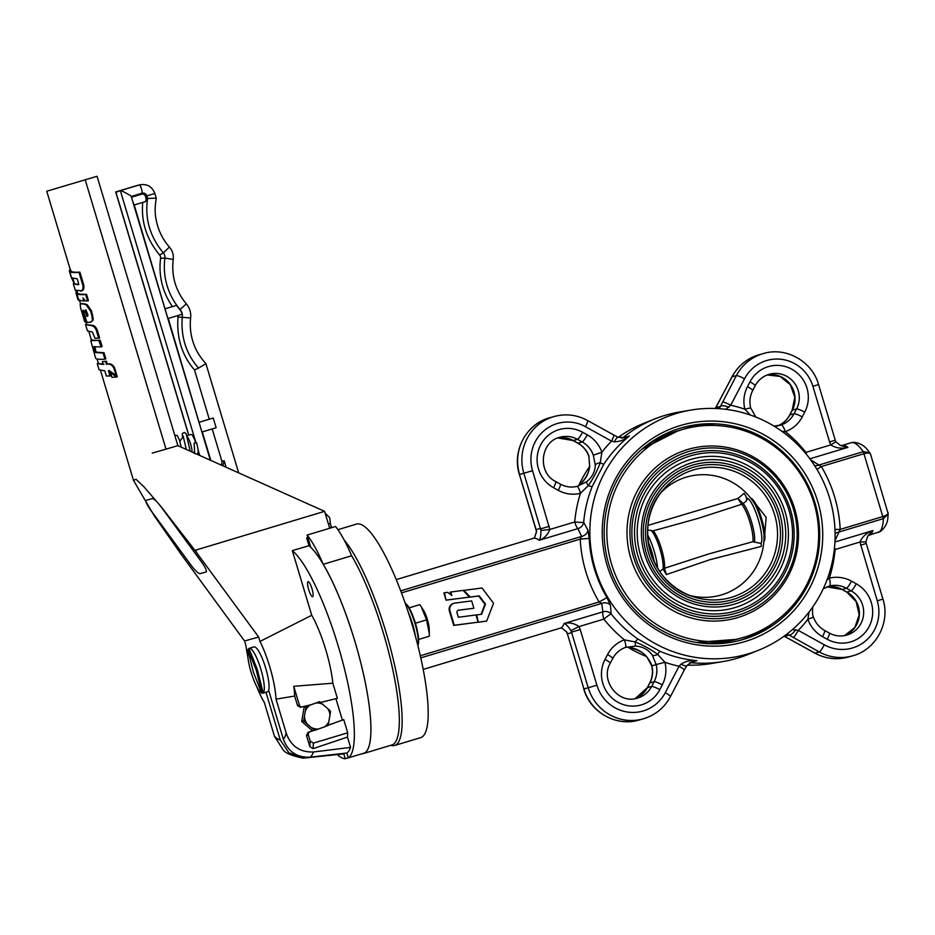 <?xml version="1.0" encoding="UTF-8"?>
<svg xmlns="http://www.w3.org/2000/svg" width="935" height="935" viewBox="0 0 935 935"><rect width="100%" height="100%" fill="white"/><g stroke="black" fill="none" stroke-linecap="round" stroke-linejoin="round"><path stroke-width="1.4" d="M758.682 650.187A125.43 122.403 -105.7 0 1 748.526 653.752A125.43 122.403 -105.7 0 1 595.268 568.889A125.43 122.403 -105.7 0 1 676.437 413.469A125.43 122.403 -105.7 0 1 691.082 410.056A125.43 122.403 -105.7 0 1 830.303 500.435A125.43 122.403 -105.7 0 1 758.682 650.187L747.848 654.547A126.692 123.642 -105.7 0 1 737.575 658.146A126.692 123.642 -105.7 0 1 722.79 661.594L711.266 663.534A125.43 122.403 -105.7 0 1 687.155 665.112M646.225 656.417A125.43 122.403 -105.7 0 1 628.355 647.487M579.104 484.786A125.43 122.403 -105.7 0 1 589.541 466.67M618.339 437.358A125.43 122.403 -105.7 0 1 643.654 423.403L654.5 419.044A126.692 123.642 -105.7 0 1 664.762 415.444A126.692 123.642 -105.7 0 1 679.558 411.996L691.082 410.056M722.79 661.594A126.692 123.642 -105.7 0 1 691.316 662.728L689.364 663.09M621.354 438.024L623.645 437.159A126.692 123.642 -105.7 0 1 654.5 419.044M622.231 438.048L629.465 435.99C624.954 439.742 619.917 441.682 614.377 441.799L611.537 441.121L585.462 426.676A38.008 37.096 74.3 0 0 544.38 430.439A38.008 37.096 74.3 0 0 532.541 470.667L549.838 529.444C547.805 534.797 544.252 538.408 539.168 540.278C540.36 538.759 540.944 535.486 540.886 530.484L540.535 528.906L549.242 526.312M595.291 465.022A7.597 3.132 -0.1 0 1 600.235 462.755C597.231 470.913 593.246 478.545 588.267 485.662L580.436 493.318A7.597 1.66 -103.9 0 0 577.012 486.387L586.525 481.805C592.194 477.329 595.116 471.731 595.291 465.022L593.316 455.158L601.895 452.224L600.235 462.755A7.597 1.262 -146.6 0 0 603.905 464.099L592.217 486.469A126.108 123.069 74.3 0 0 583.674 522.303L587.963 530.25L589.214 538.385L580.238 539.098L581.593 536.433L577.935 528.614L539.168 540.278A79.569 17.356 -106.7 0 0 533.254 538.373L396.218 579.618M589.214 538.385A125.512 122.485 74.3 0 0 606.99 597.652L610.415 605.085L611.163 613.933A7.597 7.235 5.3 0 0 602.9 611.829L601.684 603.414L599.09 601.953L420.341 655.751M635.8 646.062A7.597 1.134 -86.3 0 1 635.157 641.936C643.187 645.103 650.713 649.276 657.737 654.442L664.925 662.296L656.125 664.528L652.349 655.225C648.504 649.731 642.988 646.681 635.8 646.062L625.328 647.476A7.597 1.66 -109.6 0 0 624.405 639.856L635.157 641.936A7.597 1.075 124.8 0 1 638.009 639.119L660.075 651.333A126.108 123.069 74.3 0 0 696.879 660.671L689.925 662.728M680.072 425.612A112.761 110.049 -105.7 0 1 817.856 501.896A112.761 110.049 -105.7 0 1 744.879 641.609A112.761 110.049 -105.7 0 1 607.107 565.324A112.761 110.049 -105.7 0 1 680.072 425.612M680.271 428.183A110.225 107.572 -105.7 0 1 682.071 427.657A110.225 107.572 -105.7 0 1 815.226 503.684A110.225 107.572 -105.7 0 1 743.617 639.341A110.225 107.572 -105.7 0 1 741.817 639.867A110.225 107.572 -105.7 0 1 608.662 563.84A110.225 107.572 -105.7 0 1 680.271 428.183M344.15 539.986A111.487 24.322 73.3 0 1 385.956 632.107A111.487 24.322 73.3 0 1 394.675 745.464L420.727 737.621A111.487 24.322 -106.7 0 0 412.008 624.276A111.487 24.322 -106.7 0 0 356.469 524.103L337.921 529.678M394.675 745.464A111.487 24.322 73.3 0 1 390.807 745.3M577.666 486.212L577.012 486.387A7.597 1.66 -103.9 0 0 577 486.387L578.099 486.095M779.79 425.39L773.993 426.103L781.274 424.922A7.597 1.66 70.4 0 1 785.4 431.643L781.894 431.304M450.763 591.948L451.827 595.513L447.666 592.334L443.891 592.895L446.065 600.165L469.522 597.126L463.047 590.406L450.226 592.1L451.079 594.941M463.76 590.312L470.27 597.021L479.234 595.864L485.475 604.127L481.583 614.237L476.102 615.02L478.276 622.231L486.667 621.074L493.54 603.239L482.039 588.01L463.234 590.464L469.732 597.173L478.697 596.016L484.949 604.279L481.081 614.295M473.881 608.182L471.684 600.913L454.796 603.098A6.194 6.042 74.3 0 0 454.048 603.262L453.51 603.414A6.194 6.042 74.3 0 0 449.408 611.128L453.732 625.41L478.147 622.172L475.962 614.961L458.349 617.24L456.958 612.67A2.115 2.069 -105.7 0 1 458.699 610.146L473.355 608.334L458.173 610.298A2.115 2.069 -105.7 0 1 458.173 610.298L458.699 610.146M580.962 483.372L580.635 483.605A7.597 4.021 49.2 0 1 580.962 483.372C585.672 479.176 588.594 473.577 589.728 466.588L588.875 456.397C586.736 450.565 583.019 446.147 577.736 443.132A7.597 1.192 -61 0 0 577.935 443.143A24.076 23.492 -105.7 0 1 589.05 456.362M810.622 459.81L821.339 466.542L864.185 453.65C868.65 452.563 870.765 452.914 870.52 454.726M834.978 529.444L840.203 529.397L834.99 540.664M629.547 647.546A7.597 4.044 -82.9 0 0 629.874 647.616L630.237 647.628C636.49 648.516 642.006 651.578 646.798 656.791L651.695 665.778L657.469 664.388M626.824 646.997L625.351 647.464A7.597 1.66 -109.6 0 0 625.351 647.464C619.788 649.521 615.569 653.214 612.694 658.544A7.597 1.157 -152.4 0 0 607.551 654.57A31.673 30.913 -105.7 0 1 624.405 639.856A133.705 130.479 -105.7 0 1 603.858 619.11L578.987 626.602L570.934 630.622C568.223 626.438 565.956 624.066 564.132 623.493C569.392 622.231 574.347 623.271 578.987 626.602L580.214 629.547L571.507 632.13L570.934 630.622M826.902 580.121L829.357 578.169A31.673 30.913 -105.7 0 1 851.516 581.161A7.597 1.192 -61 0 1 846.444 588.267L842.19 589.459L846.888 592.065A24.076 23.492 -105.7 0 1 859.37 614.809A24.076 23.492 -105.7 0 1 844.504 635.625L854.824 627.537L859.207 614.868L856.168 601.614L846.689 592.065A7.597 1.192 -61 0 0 846.888 592.065L851.154 590.873A7.597 1.192 -61 0 0 856.226 583.767A31.673 30.913 -105.7 0 1 872.554 614.891A31.673 30.913 -105.7 0 1 850.827 641.854A31.673 30.913 -105.7 0 1 827.23 639.26A7.597 1.192 -61 0 0 829.322 633.065C834.897 636.045 840.67 636.735 846.654 635.134A24.076 23.492 74.3 0 0 847.052 635.017A24.076 23.492 74.3 0 0 863.566 614.529A24.076 23.492 74.3 0 0 851.154 590.873L846.444 588.267A24.076 23.492 74.3 0 0 829.602 586L823.256 588.769M534.563 537.602L536.421 531.77L536.106 530.145L536.55 531.699L534.575 537.59L533.254 538.373M586.525 481.805A7.597 1.145 53 0 0 588.267 485.662A7.597 1.028 -158.2 0 0 592.217 486.469M618.047 437.323A7.597 1.18 116.2 0 0 617.93 437.171L624.685 437.79L629.465 435.99A126.108 123.069 74.3 0 0 603.905 464.099M717.051 408.56L718.197 406.935L720.371 406.538L736.371 375.625A45.616 44.518 -105.7 0 1 762.668 353.757A45.616 44.518 -105.7 0 1 763.416 353.535L759.15 354.739A45.616 44.518 74.3 0 0 758.414 354.949A45.616 44.518 74.3 0 0 732.105 376.817L736.371 375.625A7.597 1.157 -152.4 0 1 744.529 378.804L730.714 405.252L725.724 409.32M719.167 408.688L720.371 406.538A7.597 3.413 -155.6 0 1 728.891 407.333M759.15 354.739C747.077 358.35 737.995 365.749 731.941 376.934A7.597 1.157 -152.4 0 1 732.105 376.817L715.287 408.478M750.314 415.011L744.868 409.203L750.653 407.812L755.398 416.379A7.597 1.987 138 0 0 753.949 416.32M840.413 445.492L847.928 447.362C841.523 448.94 835.808 448.122 830.806 444.896L835.902 441.741L835.271 440.21L829.579 441.951L812.889 386.307A38.008 37.096 74.3 0 0 780.877 359.262A38.008 37.096 74.3 0 0 744.529 378.804M835.902 441.741L840.483 445.527L842.014 445.457A79.569 17.356 73.3 0 1 847.928 447.362L809.885 458.804M785.482 635.157L786.838 635.753L784.29 636.267L815.004 653.121A45.616 44.518 74.3 0 0 848.232 657.06C836.626 660.157 825.476 658.836 814.806 653.109A7.597 1.192 -61 0 0 815.004 653.121L819.259 651.929A7.597 1.192 -61 0 0 824.331 644.811A38.008 37.096 74.3 0 0 852.65 647.92A38.008 37.096 74.3 0 0 877.252 600.819L859.955 542.043C862.351 536.596 866.663 532.775 872.893 530.577L867.715 536.082M784.091 636.174L784.29 636.267A7.597 1.18 -63.8 0 0 784.418 636.419L788.719 638.675A7.597 1.192 -61 0 0 788.93 638.687M834.932 541.996L872.893 530.577A79.569 17.356 73.3 0 1 869.082 535.217L867.762 536.012L865.927 541.821L866.242 543.445L882.932 599.09C890.517 622.196 876.352 649.334 853.246 655.645A45.616 44.518 -105.7 0 1 852.498 655.867A45.616 44.518 -105.7 0 1 819.259 651.929L787.06 633.965M792.377 629.629L798.256 630.377L824.331 644.811M827.23 639.26L822.531 636.653A31.673 30.913 -105.7 0 1 807.898 619.262L809.067 612.016M696.879 660.671L692.204 661.641L686.571 665.977A7.597 1.216 30.5 0 1 681.077 664.107C685.764 661.162 691.023 660.016 696.879 660.671M580.214 629.547L596.904 685.191A38.008 37.096 74.3 0 0 643.35 710.904A38.008 37.096 74.3 0 0 665.264 692.683L679.079 666.246L681.077 664.107M652.349 655.225A7.597 3.179 -33.3 0 0 657.737 654.442A7.597 1.309 113.1 0 1 660.075 651.333M566.598 631.85L561.83 628.051L566.598 631.85L567.253 633.334L583.943 688.978A45.616 44.518 74.3 0 0 638.932 720.055C616.317 727.033 590.102 712.213 583.767 689.025M816.956 469.417L821.339 466.542A133.109 129.907 -105.7 0 1 840.203 529.397L883.037 516.506C887.268 515.056 888.823 513.572 887.712 512.053M888.121 512.964L888.238 514.063L883.411 518.633L863.309 451.652L869.866 452.797L870.356 453.755M869.082 535.217L880.548 531.431C889.243 524.103 887.537 516.541 888.238 514.063L870.52 454.106M835.107 533.827A7.597 6.007 -164.2 0 1 838.333 532.202L883.411 518.633A79.569 17.356 -106.7 0 1 878.105 532.506M814.619 465.642A7.597 5.972 131.1 0 0 818.242 465.221L863.309 451.652A79.569 17.356 -106.7 0 0 851.025 442.746L842.014 445.457M540.886 530.484L549.838 529.444L574.709 521.964A7.597 0.608 -174.9 0 0 583.674 522.303A7.597 7.211 -38.2 0 1 577.935 528.614A7.597 1.66 73.3 0 1 574.709 521.964A133.705 130.479 -105.7 0 1 580.436 493.318A31.673 30.913 -105.7 0 1 558.277 490.337L553.567 487.731A31.673 30.913 -105.7 0 1 540.699 444.826A31.673 30.913 -105.7 0 1 582.563 432.227L587.262 434.833A31.673 30.913 -105.7 0 1 601.895 452.224A133.705 130.479 -105.7 0 1 611.537 441.121A7.597 1.192 119 0 0 613.617 434.915L617.93 437.171A7.597 1.18 116.2 0 0 614.377 441.799M587.963 530.25A7.597 6.475 -20.8 0 1 581.593 536.433L400.694 590.873M606.99 597.652L599.09 601.953A133.109 129.907 -105.7 0 1 580.238 539.098L401.454 592.907M610.415 605.085A7.597 6.498 -12.6 0 0 601.684 603.414L420.82 657.854M613.418 434.904A7.597 1.192 119 0 1 613.617 434.915L587.542 420.481A7.597 1.192 119 0 1 585.462 426.676M580.39 483.862A7.597 4.021 49.2 0 1 580.635 483.605C585.988 478.288 588.98 472.467 589.623 466.133L589.623 466.133A7.597 2.034 8.6 0 0 589.728 466.588M665.264 692.683A7.597 1.157 27.6 0 1 670.407 696.657L684.221 670.208A7.597 1.157 27.6 0 0 679.079 666.246A133.705 130.479 -105.7 0 1 664.925 662.296A31.673 30.913 -105.7 0 1 662.284 684.876L659.794 689.656A31.673 30.913 -105.7 0 1 641.527 704.838A31.673 30.913 -105.7 0 1 608.556 694.343A31.673 30.913 -105.7 0 1 605.062 659.35A7.597 1.157 27.6 0 1 610.204 663.312C599.884 680.715 618.76 704.604 637.354 698.118A24.076 23.492 74.3 0 0 637.74 698.013A24.076 23.492 74.3 0 0 651.625 686.465L654.114 681.697L649.86 682.889A7.597 1.157 -152.4 0 0 649.696 683.006C652.455 677.571 653.121 671.833 651.695 665.778C651.508 663.908 649.93 661.057 646.95 657.212L646.95 657.212A7.597 1.987 -42 0 1 646.798 656.791M646.95 657.212C644.215 653.039 638.535 649.837 629.874 647.616L629.874 647.616A7.597 4.044 -82.9 0 0 630.237 647.628M566.446 631.85L567.077 633.381M793.184 637.483A7.597 1.192 -61 0 0 798.256 630.377A133.705 130.479 -105.7 0 0 807.898 619.262L813.473 617.193C812.562 615.779 812.316 612.542 812.714 607.458L812.796 606.92M829.602 586A7.597 1.66 -103.9 0 0 829.357 578.169A133.705 130.479 -105.7 0 0 835.084 549.535A7.597 0.608 5.1 0 1 834.312 549.441M811.907 608.194A7.597 2.034 8.6 0 0 812.714 607.458M865.927 541.821L859.955 542.043L835.084 549.535A7.597 1.66 -106.7 0 1 834.523 547.431M866.242 543.445L860.551 545.175M786.838 635.753L788.895 634.97A7.597 3.448 -57.9 0 0 795.591 629.652M718.302 403.266A7.597 1.157 -152.4 0 0 718.127 403.382L715.778 407.613A7.597 1.216 -149.5 0 0 715.766 407.835L718.197 406.935M781.274 424.922A24.076 23.492 74.3 0 0 794.084 413.726A7.597 1.157 27.6 0 1 802.242 416.917L804.731 412.148A31.673 30.913 -105.7 0 0 791.863 369.243A31.673 30.913 -105.7 0 0 749.999 381.842L747.509 386.611A31.673 30.913 -105.7 0 0 744.868 409.203A133.705 130.479 -105.7 0 0 730.714 405.252A7.597 1.157 -152.4 0 0 722.556 402.062M476.64 614.879L478.276 622.231M478.802 622.091L486.667 621.074M444.417 592.743L446.065 600.165M446.591 600.013L469.522 597.126M454.048 603.262A6.194 6.042 74.3 0 0 449.945 610.976L454.258 625.258L478.147 622.172M764.795 533.955L766.139 517.359L755.854 504.152M660.788 492.78A61.453 59.969 -105.7 0 1 686.278 477.166A61.453 59.969 -105.7 0 1 687.283 476.873A61.453 59.969 -105.7 0 1 754.498 503.544M764 535.206A61.453 59.969 -105.7 0 1 721.598 594.87A61.453 59.969 -105.7 0 1 720.593 595.163A61.453 59.969 -105.7 0 1 689.691 595.42M743.874 637.296A108.32 105.713 -105.7 0 1 742.098 637.81A108.32 105.713 -105.7 0 1 611.245 563.092A108.32 105.713 -105.7 0 1 681.615 429.784A108.32 105.713 -105.7 0 1 683.391 429.27A108.32 105.713 -105.7 0 1 814.245 503.977A108.32 105.713 -105.7 0 1 743.874 637.296M738.112 615.23A85.517 83.46 -105.7 0 1 633.626 557.365A85.517 83.46 -105.7 0 1 688.966 451.395A85.517 83.46 -105.7 0 1 793.464 509.259A85.517 83.46 -105.7 0 1 738.112 615.23M737.949 617.532A87.703 85.588 -105.7 0 1 630.786 558.195A87.703 85.588 -105.7 0 1 687.541 449.536A87.703 85.588 -105.7 0 1 794.703 508.874A87.703 85.588 -105.7 0 1 737.949 617.532M689.165 453.978A82.981 80.983 -105.7 0 1 790.566 510.124A82.981 80.983 -105.7 0 1 736.862 612.951A82.981 80.983 -105.7 0 1 635.461 556.804A82.981 80.983 -105.7 0 1 689.165 453.978M736.768 610.707A80.807 78.867 -105.7 0 1 638.021 556.033A80.807 78.867 -105.7 0 1 690.322 455.918A80.807 78.867 -105.7 0 1 789.058 510.58A80.807 78.867 -105.7 0 1 736.768 610.707M690.591 459.459A77.324 75.466 -105.7 0 1 785.073 511.772A77.324 75.466 -105.7 0 1 735.027 607.575A77.324 75.466 -105.7 0 1 640.545 555.261A77.324 75.466 -105.7 0 1 690.591 459.459M734.758 604.033A73.842 72.065 -105.7 0 1 644.542 554.081A73.842 72.065 -105.7 0 1 692.321 462.591A73.842 72.065 -105.7 0 1 782.548 512.544A73.842 72.065 -105.7 0 1 734.758 604.033M692.519 465.162A71.305 69.587 -105.7 0 1 779.65 513.409A71.305 69.587 -105.7 0 1 733.496 601.754A71.305 69.587 -105.7 0 1 646.377 553.52A71.305 69.587 -105.7 0 1 692.519 465.162M659.97 571.343L659.97 571.343A674.895 498.974 -27.3 0 0 663.067 568.936A5.072 4.488 -171.5 0 1 664.469 568.258L708.788 553.929L752.909 541.692L761.02 543.48A24.076 5.248 -106.7 0 0 758.32 519.696A24.076 5.248 -106.7 0 0 747.533 498.261L746.188 501.172A674.895 412.674 130.8 0 0 743.15 503.568A5.072 4.476 -41.6 0 1 741.7 504.257L698.153 518.376L653.214 530.835L647.616 529.935M657.574 568.27A24.076 5.248 -106.7 0 0 654.126 551.054A24.076 5.248 -106.7 0 0 647.593 534.867M654.348 562.367A24.076 5.248 -106.7 0 0 651.765 551.767A24.076 5.248 -106.7 0 0 648.142 541.61M764.292 541.014A22.802 4.979 -106.7 0 0 761.604 518.703A22.802 4.979 -106.7 0 0 751.483 498.437M763.825 541.751A24.076 5.248 -106.7 0 0 760.693 518.983A24.076 5.248 -106.7 0 0 750.676 498.086M761.02 543.48L761.429 546.344L709.712 559.773L666.363 574.569L664.469 568.305A5.072 4.617 -12.3 0 0 663.102 569.064A5.072 1.847 3.1 0 1 663.067 568.936A21.797 4.757 -106.7 0 0 659.748 548.354A21.797 4.757 -106.7 0 0 651.122 530.484M647.955 525.4L737.937 498.472L744.096 493.353C746.41 496.392 747.1 498.998 746.188 501.172M742.974 503.474L737.937 498.472L741.654 504.222A5.072 4.231 122.5 0 0 742.974 503.474A5.072 1.017 -169.9 0 1 743.15 503.568A21.797 4.757 -106.7 0 1 751.471 521.742A21.797 4.757 -106.7 0 1 754.346 542.218M666.363 574.569L663.102 569.064M346.85 753.014A105.152 22.931 -106.7 0 0 350.567 747.392L313.447 751.985A98.572 21.505 73.3 0 1 310.058 757.186L346.85 753.014L348.311 757.876L364.884 752.885A110.225 24.041 -106.7 0 0 358.748 654.909A110.225 24.041 -106.7 0 0 308.982 545.701A110.225 24.041 73.3 0 1 310.817 547.396L307.124 535.054L335.536 526.51A76.016 16.585 73.3 0 1 351.642 555.764A110.225 24.041 73.3 0 1 383.327 632.901A110.225 24.041 73.3 0 1 391.94 744.961L363.528 753.516A110.225 24.041 73.3 0 1 362.044 753.739M351.642 555.764L323.218 564.308A110.225 24.041 73.3 0 1 354.903 641.445A110.225 24.041 73.3 0 1 363.528 753.516M307.381 540.36L308.608 539.998M307.37 540.325L308.597 539.951M307.124 535.054A76.016 16.585 73.3 0 1 323.218 564.308M418.646 639.423L429.317 636.209L429.247 629.43A12.669 2.758 -106.7 0 0 427.4 619.601A12.669 2.758 -106.7 0 0 423.485 610.286L419.85 604.653L409.133 607.808M429.329 633.603L426.57 619.87L421.229 606.721M416.133 625.632L414.684 620.805M415.713 623.142L426.57 619.87M409.179 607.867L419.85 604.653M311.986 588.711A7.854 1.718 -106.7 0 0 308.071 581.663A7.854 1.718 -106.7 0 0 308.69 589.646A7.854 1.718 -106.7 0 0 312.594 596.705A7.854 1.718 -106.7 0 0 311.986 588.711M294.677 696.049L297.54 705.621L299.399 705.095L293.754 686.302A45.558 9.934 73.3 0 1 294.677 696.049L276.012 699.158A43.08 9.397 -106.7 0 0 269.771 666.795A43.08 9.397 -106.7 0 0 259.977 641.433L311.729 615.288A50.677 11.056 -106.7 0 1 325.824 649.954A50.677 11.056 -106.7 0 1 332.837 683.193L337.383 698.328L320.471 702.442M116.419 376.15L117.296 376.758L116.618 376.969L112.001 377.354L110.599 372.668L116.618 376.969M109.348 370.447L110.926 375.847L106.345 376.045L104.814 370.856L99.098 369.757L97.228 363.54L103.96 364.159M98.549 363.154L97.345 363.516L102.932 364.463L102.371 361.623L106.321 361.19L107.361 364.089L109.114 363.867C111.569 363.89 113.451 365.398 114.771 368.39L117.027 375.964L109.231 370.681L108.448 370.727L110.026 376.127M94.809 346.476L96.024 352.086L104.007 352.775L105.842 358.853L104.942 359.133C99.741 359.531 96.644 359.274 95.674 358.362L90.777 340.667L98.666 340.34L101.179 346.873L93.652 346.827L94.844 352.448L103.107 353.056L104.942 359.133M91.969 340.317L100.29 340.457L102.09 346.593L101.179 346.873M85.541 324.562L92.495 325.345C94.493 325.544 96.106 327.215 97.322 330.347L99.624 337.979L95.043 338.365L92.39 332.007L87.446 330.932L85.541 324.562L91.466 325.66C93.547 325.836 95.195 327.484 96.422 330.616L98.724 338.26M69.634 271.489L70.838 271.127C71.866 272.085 74.882 272.412 79.896 272.132L83.647 284.649C84.314 288.249 83.636 290.317 81.614 290.843L75.221 290.119L73.316 283.749L77.839 284.766L78.435 282.849L77.231 278.84L71.528 277.812L69.634 271.489C70.686 272.436 73.807 272.74 78.996 272.401L82.747 284.918C83.402 288.529 82.677 290.61 80.574 291.147M73.316 283.749L78.902 284.439M84.664 299.971L84.875 300.696L83.846 301L79.113 300.462L76.378 293.66C77.617 294.548 80.702 294.829 85.646 294.525L87.539 300.895L85.541 300.988L82.923 297.879L83.846 301M76.378 293.66L77.582 293.298C78.785 294.186 81.777 294.502 86.546 294.256L88.439 300.626L87.539 300.895M70.698 269.841L69.494 270.192L69.552 271.407L70.768 271.045L70.698 269.841L70.791 271.138M77.336 291.872L76.132 292.234L76.284 293.59L77.488 293.228L77.336 291.872L77.523 293.321M81.322 303.746L87.119 304.553L91.443 310.7L93.266 319.022L91.069 322.072L86.908 322.517L83.192 310.139L82.689 311.635L85.88 322.294L84.676 321.663L80.562 307.814L80.129 304.109L81.766 303.559M97.053 176.271L46.75 191.243L97.053 176.271L177.884 445.668L152.206 453.124M329.669 528.275L324.585 511.34L194.936 550.353L161.112 506.7L143.838 486.691L135.961 479.211L133.53 480.461L100.513 370.47M299.399 705.095A2.536 2.478 74.3 0 0 302.367 706.848L310.817 704.85M311.378 704.651L302.367 706.848M293.754 686.302L332.837 683.193M350.567 747.392L347.469 737.096L347.715 732.795L343.764 719.623L328.138 725.139M348.311 757.876A110.225 24.041 -106.7 0 0 342.128 659.759A110.225 24.041 -106.7 0 0 292.328 550.621L311.729 615.288M320.53 702.489L337.383 698.328M335.957 698.726L342.35 720.02M292.328 550.621L308.982 545.701L306.645 537.917L307.872 537.543M310.058 757.186C296.956 757.701 288.027 751.67 283.293 739.094L268.649 690.275M283.293 739.094A73.62 16.059 -106.7 0 0 286.157 732.958C290.773 746.06 299.866 752.406 313.447 751.985M194.936 550.353A281.271 57.14 52.8 0 1 196.49 552.468L258.656 637.027L259.977 641.433M337.278 754.603A110.225 24.041 -106.7 0 0 345.272 758.729L348.299 757.817M265.949 692.251L280.255 739.947L288.845 752.722L303.045 758.168L343.823 753.867L345.272 758.729M258.656 637.027L244.584 640.989L245.905 645.395A43.08 9.397 -106.7 0 0 247.833 656.896M256.844 686.839A43.08 9.397 -106.7 0 0 264.313 702.454L274.446 736.254A73.62 16.059 -106.7 0 0 280.255 739.947M286.157 732.958L276.012 699.158M347.469 737.096L313.061 748.654L309.847 746.609L310.163 740.999L313.389 743.126L313.061 748.654M306.493 735.471L308.036 732.362L309.859 731.848A2.536 2.478 74.3 0 0 308.351 734.945L306.493 735.471L309.847 746.609M312.454 730.773L308.036 732.362M300.544 707.363L297.54 705.621M303.045 758.168C291.58 755.725 284.906 752.885 283.001 749.648L274.446 736.254M244.584 640.989L182.652 556.36A281.271 57.421 52.8 0 1 181.109 554.245L154.181 515.711L133.53 480.461M177.884 445.668L324.585 511.34M146.351 500.307A11.407 2.326 -127.2 0 0 146.176 500.389A11.407 2.326 -127.2 0 0 150.675 510.136L191.02 565.137A11.407 2.326 -127.2 0 0 200.137 573.634L205.992 571.986A11.407 2.326 -127.2 0 0 206.156 571.904A11.407 2.326 -127.2 0 0 201.656 562.145L161.323 507.144A11.407 2.326 -127.2 0 0 152.195 498.659L146.351 500.307A11.407 2.326 -127.2 0 0 146.176 500.389A11.407 2.326 -127.2 0 0 150.675 510.136L191.02 565.137A11.407 2.326 -127.2 0 0 200.137 573.634L205.992 571.986A11.407 2.326 -127.2 0 0 206.156 571.904A11.407 2.326 -127.2 0 0 201.656 562.145L161.323 507.144A11.407 2.326 -127.2 0 0 152.195 498.659L146.351 500.307M308.351 734.945L310.163 740.999M347.715 732.795L313.389 743.126M309.859 731.848L314.405 730.212M328.103 725.268L343.764 719.623M92.974 320.413L90.041 322.388M93.266 319.022L92.027 320.705M92.647 314.803L91.747 315.072L92.343 319.302M91.443 310.7L90.543 310.969L91.747 315.072M87.119 304.553L86.125 304.845L90.543 310.969M85.132 303.77L84.092 304.085L86.125 304.845M83.04 303.513L81.918 303.852L84.092 304.085M80.129 304.109L81.918 303.852M87.06 321.944L85.88 322.294M83.87 311.285L82.689 311.635M86.09 310.63L87.925 314.627L86.78 316.381L84.945 310.291L86.09 310.63M86.032 309.964L87.855 316.053L86.78 316.381M80.141 300.042L78.949 300.404L77.909 299.504L76.004 293.146M75.723 290.469L78.949 300.404M69.494 270.192L71.446 277.718L74.332 283.878M86.546 294.256L85.646 294.525M79.896 272.132L78.996 272.401M83.647 284.649L82.747 284.918M97.322 330.347L96.422 330.616M92.495 325.345L91.466 325.66M100.29 340.457L99.391 340.726M99.589 340.059L98.666 340.34M92.904 339.896L90.777 340.667M104.007 352.775L103.107 353.056M103.504 352.553L102.593 352.834M96.024 352.086L94.844 352.448M95.218 349.374L94.049 349.725M94.786 347.82L93.617 348.171M114.771 368.39L114.082 368.6L116.337 376.174M109.114 363.867L108.273 364.124C110.809 364.112 112.749 365.608 114.082 368.6M107.361 364.089L108.273 364.124M106.532 361.261L105.632 361.541L106.461 364.369M106.321 361.19L105.632 361.541M102.371 361.623L105.41 361.459M111.44 372.41L110.599 372.668M195.649 442.758A9.373 2.045 -106.7 0 0 191.009 434.436L187.07 435.628M306.879 538.7L308.047 538.151M329.552 527.913L331.364 527.048L330.417 523.904L328.185 523.355M115.928 192.306L120.334 190.635C119.68 189.478 132.326 196.245 131.227 196.467L133.939 205.057L145.708 201.516L146.164 198.676L145.451 196.303A3.132 3.062 74.3 0 0 141.617 194.176L142.026 193.218A3.95 3.857 -105.7 0 1 146.853 195.894L147.625 198.465L146.164 198.676M210.831 460.417L202.276 431.912M168.23 318.449L201.925 432.028L199.015 422.316L213.227 418.038L209.276 419.196L194.48 369.909C181.963 355.44 176.47 337.804 178.024 317A6.837 6.674 74.3 0 0 178.036 315.504M167.879 318.566L164.969 308.854L176.528 305.371A64.597 63.042 74.3 0 0 179.894 309.649A9.14 8.918 -105.7 0 1 181.577 312.559L181.869 313.505A9.14 8.918 -105.7 0 1 182.021 314.3L167.891 318.555L134.196 204.975M165.308 308.714L172.437 306.563A66.911 65.298 -105.7 0 1 160.61 258.259A3.974 3.88 74.3 0 0 159.628 255.033C146.608 239.278 140.975 221.724 142.751 202.381M131.578 197.203L141.617 194.176M145.451 196.303L154.859 193.475L156.262 198.162L147.625 198.465C144.633 218.416 149.857 236.543 163.309 252.871L159.628 255.033M221.548 465.221L221.934 461.399L212.198 428.931M199.354 422.176L209.276 419.196M226.106 467.255L224.155 460.756L222.857 465.805M173.104 259.427L164.899 258.083A64.468 62.914 74.3 0 0 180.104 309.532A9.28 9.058 -105.7 0 1 182.313 316.766C180.654 336.647 186.053 353.757 198.512 368.109L205.922 363.68L238.682 472.888M198.512 368.109L194.48 369.909M172.437 306.563L176.528 305.371M325.135 513.163L329.681 517.639L330.417 523.904M210.352 460.207L131.227 196.467L142.026 193.218A4.43 0.97 -106.7 0 0 141.302 188.367A4.43 0.97 -106.7 0 0 139.28 184.931L115.811 191.909L188.776 435.114M201.925 432.028L216.137 427.751L213.227 418.038M195.684 442.746L194.141 443.213L195.684 442.746M196.479 442.524C198.29 448.87 198.641 452.528 197.542 453.487M312.57 730.866L301.689 721.446L304.156 707.082L306.096 706.544L303.63 720.897L301.689 721.446M305.593 710.495A13.078 12.763 -105.7 0 1 310.034 705.13L319.525 701.694L327.624 708.496A13.078 12.763 -105.7 0 1 329.997 715.17L328.045 725.56L314.604 730.41L303.63 720.897M329.997 715.17L330.499 711.208L327.624 708.496M310.034 705.13L306.096 706.544M318.543 728.996A13.078 12.763 -105.7 0 1 311.729 727.699M328.921 721.504A13.078 12.763 -105.7 0 1 324.48 726.869M315.96 703.003A13.078 12.763 -105.7 0 1 322.785 704.3M306.89 723.503A13.078 12.763 -105.7 0 1 304.506 716.829M248.278 649.299A23.433 5.107 73.3 0 1 249.236 648.329L253.969 646.903A23.433 5.107 73.3 0 1 265.131 666.293A23.433 5.107 73.3 0 1 267.48 691.795L262.747 693.209A23.433 5.107 73.3 0 1 251.585 673.819A23.433 5.107 73.3 0 1 247.962 650.199M249.236 648.329A23.433 5.107 73.3 0 1 260.397 667.719A23.433 5.107 73.3 0 1 262.747 693.209M261.812 692.718L256.237 670.138L248.032 649.369A22.802 4.979 -106.7 0 0 247.798 649.533L253.373 672.113L261.578 692.882A22.802 4.979 -106.7 0 0 261.812 692.718L262.992 692.356L257.417 669.776L256.237 670.138M262.992 692.356A22.802 4.979 -106.7 0 1 262.758 692.531L261.578 692.882M257.417 669.776L249.213 649.019L248.032 649.369M561.865 628.063L560.322 628.133A79.569 17.356 -106.7 0 0 564.132 623.493L602.9 611.829A7.597 1.66 73.3 0 0 603.858 619.11A7.597 0.655 -38.5 0 1 611.163 613.933A126.108 123.069 74.3 0 0 638.009 639.119M679.827 428.324A110.225 107.572 -105.7 0 1 716.678 425.53M772.45 623.622A110.225 107.572 -105.7 0 1 739.55 640.475M549.85 417.723A45.616 44.518 74.3 0 0 549.102 417.945A45.616 44.518 74.3 0 0 519.591 474.454L523.845 473.262A45.616 44.518 -105.7 0 1 553.356 416.741A45.616 44.518 -105.7 0 1 554.104 416.531L549.85 417.723C526.358 423.672 511.725 451.126 519.416 474.501L536.281 530.098A87.165 19.016 73.3 0 1 540.535 528.906L523.845 473.262L532.541 470.667M659.794 689.656A7.597 1.157 -152.4 0 0 651.625 686.465L647.371 687.669A24.076 23.492 -105.7 0 1 635.204 698.62L647.195 687.786L649.696 683.006M651.87 665.72A24.076 23.492 -105.7 0 1 649.86 682.889L647.371 687.669A7.597 1.157 -152.4 0 0 647.195 687.786M882.932 599.09L877.252 600.819M596.904 685.191L588.208 687.774L571.507 632.13A87.165 19.016 73.3 0 1 567.253 633.334L583.943 688.978L588.208 687.774A45.616 44.518 -105.7 0 0 643.187 718.851A45.616 44.518 -105.7 0 0 643.935 718.641M804.731 412.148A7.597 1.157 -152.4 0 0 796.573 408.957L794.084 413.726L789.818 414.93A24.076 23.492 -105.7 0 1 777.71 425.857M593.316 455.158A24.076 23.492 74.3 0 0 582.189 441.939L577.935 443.143L573.225 440.537A7.597 1.192 119 0 1 573.026 440.525L557.844 437.966M851.516 581.161L856.226 583.767M605.062 659.35L607.551 654.57M802.242 416.917A31.673 30.913 -105.7 0 1 785.4 431.643A133.705 130.479 -105.7 0 1 805.935 452.376L830.806 444.896L829.579 441.951M662.284 684.876A7.597 1.157 -152.4 0 0 654.114 681.697A24.076 23.492 74.3 0 0 656.125 664.528M587.262 434.833A7.597 1.192 -61 0 1 582.189 441.939L577.479 439.333L573.225 440.537A24.076 23.492 -105.7 0 0 557.856 437.954M582.563 432.227A7.597 1.192 119 0 1 577.479 439.333A24.076 23.492 74.3 0 0 559.948 437.253C540.325 441.495 537.122 472.572 555.659 481.525L560.369 484.131A7.597 1.192 -61 0 1 558.277 490.337M792.144 410.278L794.82 397.27L790.285 384.671L779.989 376.408L767.156 374.97A24.076 23.492 -105.7 0 1 790.461 384.636A24.076 23.492 -105.7 0 1 792.319 410.161L789.818 414.93A7.597 1.157 27.6 0 0 789.654 415.046L792.144 410.278A7.597 1.157 27.6 0 1 792.319 410.161L796.573 408.957A24.076 23.492 74.3 0 0 794.037 382.532A24.076 23.492 74.3 0 0 769.248 374.269C763.018 376.127 758.32 379.972 755.141 385.804L752.652 390.585A7.597 1.157 27.6 0 0 747.509 386.611M826.844 586.876A24.076 23.492 -105.7 0 1 842.19 589.459A7.597 1.192 119 0 1 841.979 589.459L826.844 586.876M805.257 452.949A7.597 0.655 141.5 0 1 805.935 452.376A7.597 1.66 -106.7 0 0 806.741 454.761M553.567 487.731A7.597 1.192 -61 0 0 555.659 481.525M587.344 420.469A7.597 1.192 119 0 1 587.542 420.481C576.872 414.754 565.722 413.434 554.104 416.531M822.531 636.653A7.597 1.192 -61 0 0 824.612 630.459L829.322 633.065M812.889 386.307L818.569 384.565L835.271 440.21M749.999 381.842A7.597 1.157 27.6 0 1 755.141 385.804M693.443 469.919A66.478 64.877 -105.7 0 1 774.671 514.893A66.478 64.877 -105.7 0 1 731.649 597.266A66.478 64.877 -105.7 0 1 693.303 596.729A66.478 64.877 -105.7 0 1 663.196 489.776A66.478 64.877 -105.7 0 1 693.443 469.919M742.098 637.81L736.792 639.306A108.32 105.713 -105.7 0 1 696.213 642.403M641.842 449.291A108.32 105.713 -105.7 0 1 676.309 431.28A108.32 105.713 -105.7 0 1 678.085 430.755L683.391 429.27M732.841 599.545A68.991 67.332 -105.7 0 1 648.539 552.865A68.991 67.332 -105.7 0 1 693.186 467.383A68.991 67.332 -105.7 0 1 777.488 514.063A68.991 67.332 -105.7 0 1 732.841 599.545M752.909 541.692A21.54 4.698 -106.7 0 0 749.928 522.256A21.54 4.698 -106.7 0 0 741.7 504.257M664.469 568.258A21.54 4.698 -106.7 0 0 661.454 548.787A21.54 4.698 -106.7 0 0 653.214 530.835M405.241 603.391A22.171 4.839 73.3 0 1 415.409 623.201A22.171 4.839 73.3 0 1 417.828 645.267A22.802 4.979 -106.7 0 0 414.965 623.365A22.802 4.979 -106.7 0 0 405.252 603.402M408.373 612.67A22.802 4.979 73.3 0 1 415.35 635.917M166.044 449.232L85.214 179.836M196.49 552.468L195.777 550.096M84.173 312.325L83.005 312.687M115.274 369.956L114.584 370.155M192.072 452.026A9.373 2.045 -106.7 0 0 190.717 444.359A9.373 2.045 -106.7 0 0 187.643 437.206M154.859 193.475C152.019 186.416 146.888 183.552 139.479 184.873A12.669 12.365 -105.7 0 0 139.28 184.931L120.334 190.635L195.941 442.676M198.056 449.712L199.786 455.474M221.934 461.399L224.155 460.756M186.252 303.922L179.894 309.649M190.53 317.97L178.024 317M169.364 247.144L163.309 252.871A6.416 6.264 -105.7 0 1 164.899 258.083L160.61 258.259M115.8 191.909L134.745 186.205A4.43 0.97 -106.7 0 0 134.745 186.205A12.669 12.365 -105.7 0 1 134.956 186.147L139.479 184.873M638.932 720.055L643.946 718.629C655.68 714.901 664.493 707.573 670.407 696.657M853.246 655.645L848.232 657.06M560.322 628.133L423.228 669.39M828.901 586.187L823.232 588.805M870.508 454.071L869.866 452.797C867.797 450.95 865.004 443.564 853.608 442.29L851.025 442.746M577.012 486.387C571.238 487.743 565.698 486.995 560.369 484.131M519.416 474.501L536.106 530.145M589.623 466.133L588.875 456.397M577.736 443.132L573.026 440.525M612.694 658.544L610.204 663.312M684.221 670.208L686.571 665.977M824.612 630.459C819.329 627.443 815.612 623.026 813.473 617.193M846.689 592.065L841.979 589.459M788.719 638.675L814.806 653.109M731.941 376.934L718.127 403.382M715.181 408.478L715.778 407.613M818.569 384.565C812.246 361.377 786.019 346.546 763.416 353.535M755.398 416.379L756.123 417.174M750.653 407.812C749.227 401.758 749.893 396.019 752.652 390.585M776.997 426.126C782.56 424.069 786.779 420.376 789.654 415.046M736.792 639.306L696.423 642.438M642.006 449.151L678.085 430.755M693.303 596.729C649.837 584.433 632.528 522.934 663.196 489.776M417.898 645.594L418.681 642.111L418.144 634.877L415.432 623.201L411.225 611.887L407.683 605.553L405.135 603.087M98.339 363.201L97.076 359.005M91.431 340.176L88.872 331.633M86.651 324.235L86.055 322.248M80.55 303.922L79.557 300.602M77.219 292.784L76.612 290.785M74.403 283.422L72.918 278.466M70.593 270.718L46.75 191.243M71.27 277.391L69.377 271.08M91.174 340.246L92.355 339.896M156.262 198.173C154.953 206.004 154.824 212.713 155.888 218.311C157.699 229.239 162.222 238.846 169.48 247.144C172.484 250.685 173.735 254.752 173.209 259.369C171.292 276.082 175.675 290.937 186.369 303.933C189.723 307.989 191.149 312.652 190.635 317.9C189.653 326.806 190.682 335.49 193.72 343.963C195.976 350.555 200.043 357.123 205.922 363.68M115.73 192.037L188.671 435.149M183.587 437.089A9.373 9.373 0 0 0 179.952 441.647M194.141 443.213C194.679 451.219 194.655 454.539 194.071 453.159L194.351 453.019M183.096 435.862L186.322 449.454M198.08 453.218L197.636 454.515M182.5 437.919L182.255 433.595L184.324 432.402L186.135 433.711L190.191 451.184M174.74 435.196L177.241 435.465L179.462 440.023L181.215 447.164"/></g></svg>
